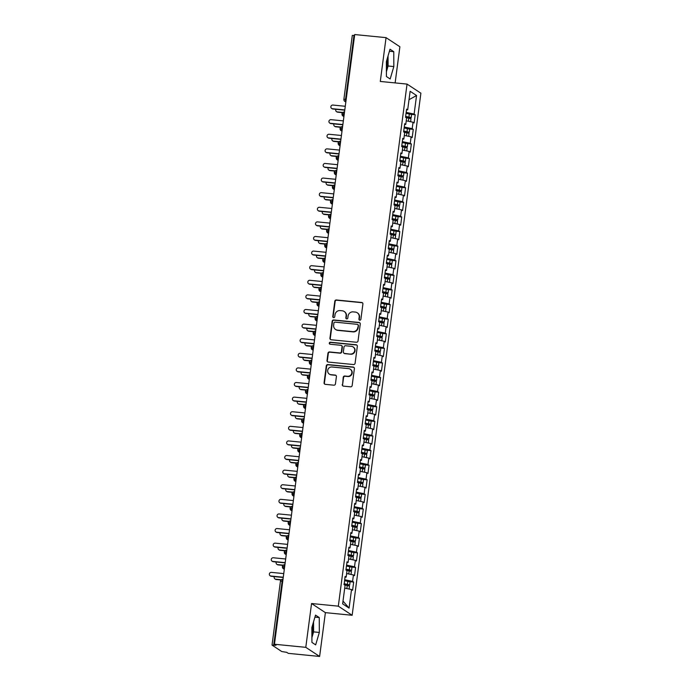 <?xml version="1.0" encoding="UTF-8"?>
<svg xmlns="http://www.w3.org/2000/svg" width="691" height="691" viewBox="0 0 691 691"><rect width="100%" height="100%" fill="white"/><g stroke="black" fill="none" stroke-linecap="round" stroke-linejoin="round"><path stroke-width="1.04" d="M359.769 320.183A1.019 0.976 -56.6 0 0 360.883 319.277L362.896 304.049A1.46 1.399 -56.6 0 0 361.678 302.477L336.396 299.98A1.46 1.399 -56.6 0 0 334.798 301.276L332.794 316.513A1.019 0.976 -56.6 0 0 333.649 317.61A1.019 0.976 -56.6 0 0 334.764 316.703L335.023 314.733A4.664 4.474 -56.6 0 1 340.119 310.587L342.226 310.795A4.664 4.474 -56.6 0 1 346.113 315.822L345.854 317.8A1.019 0.976 -56.6 0 0 346.709 318.897A1.019 0.976 -56.6 0 0 347.823 317.99L348.083 316.02A4.664 4.474 -56.6 0 1 353.179 311.874L355.286 312.082A4.664 4.474 -56.6 0 1 359.182 317.117L358.923 319.087A1.019 0.976 -56.6 0 0 359.769 320.183M311.891 634.977A11.583 2.885 95.6 0 0 312.565 631.203A11.583 2.885 95.6 0 0 312.919 623.921M387.418 58.035A11.583 2.885 -84.4 0 1 387.064 65.317A11.583 2.885 -84.4 0 1 386.39 69.1M342.261 384.559A1.46 1.399 -56.6 0 0 343.479 386.131L350.57 386.83A1.46 1.399 -56.6 0 0 352.168 385.535L354.388 368.623A1.46 1.399 -56.6 0 0 353.179 367.051L327.888 364.563A1.46 1.399 -56.6 0 0 326.299 365.85L324.07 382.771A1.46 1.399 -56.6 0 0 325.288 384.343L333.857 385.189A1.46 1.399 -56.6 0 0 335.446 383.894L336.405 376.655A1.46 1.399 -56.6 0 0 335.187 375.083L330.937 374.66A3.896 3.74 -56.6 0 1 327.905 369.581A3.896 3.74 -56.6 0 1 331.948 366.99L348.592 368.631A3.896 3.74 -56.6 0 1 351.624 373.719A3.896 3.74 -56.6 0 1 347.582 376.301L344.809 376.025A1.46 1.399 -56.6 0 0 343.211 377.321L342.606 384.792A1.46 1.399 -56.6 0 0 343.047 386.019M395.131 82.911L399.89 46.755L386.053 37.642L354.716 34.55L274.448 644.245L276.003 645.273L272.029 645.092L281.773 651.553L286.73 652.33L288.285 653.358L319.622 656.45L325.392 612.641L352.151 615.275L338.314 606.162L311.555 603.528L305.785 647.337L274.448 644.245M386.053 37.642L380.292 81.452L407.051 84.086L338.314 606.162M356.444 342.252A1.46 1.399 -56.6 0 0 358.033 340.957L360.261 324.044A1.46 1.399 -56.6 0 0 359.044 322.472L333.762 319.976A1.46 1.399 -56.6 0 0 332.164 321.272L329.944 338.193A1.46 1.399 -56.6 0 0 331.153 339.765L356.444 342.252M357.325 346.338L355.096 363.25A1.46 1.399 -56.6 0 1 353.507 364.546L328.225 362.049A1.46 1.399 -56.6 0 1 327.007 360.477L327.957 353.239A1.46 1.399 -56.6 0 1 329.555 351.944L339.808 352.954A1.46 1.399 -56.6 0 0 341.397 351.659L342.028 346.856A1.46 1.399 -56.6 0 0 340.818 345.284L330.143 344.23A1.019 0.976 -56.6 0 1 329.348 342.9A1.019 0.976 -56.6 0 1 330.402 342.226L356.107 344.766A1.46 1.399 -56.6 0 1 357.325 346.338M352.151 615.275L420.888 93.207L407.051 84.086M409.02 99.694L416.561 95.513L410.126 91.272L407.681 109.817L406.61 109.118L405.531 117.289L406.61 117.997L405.764 124.423L404.693 123.715L403.613 131.895L404.684 132.603L403.838 139.029L402.767 138.321L401.687 146.501L402.758 147.209L401.912 153.627L400.84 152.927L399.769 161.098L400.84 161.806L399.994 168.233L398.923 167.524L397.843 175.704L398.914 176.412L398.068 182.839L396.997 182.13L395.926 190.31L396.997 191.018L396.15 197.445L395.079 196.736L394 204.916L395.071 205.616L394.224 212.042L393.153 211.342L392.073 219.513L393.144 220.222L392.307 226.648L391.227 225.94L390.156 234.119L391.227 234.828L390.38 241.254L389.309 240.546L388.23 248.725L389.301 249.434L388.454 255.851L387.383 255.152L386.312 263.323L387.383 264.031L386.537 270.457L385.466 269.749L384.386 277.929L385.457 278.637L384.611 285.063L383.54 284.355L382.46 292.535L383.54 293.243L382.693 299.669L381.613 298.961L380.542 307.141L381.613 307.84L380.767 314.267L379.696 313.559L378.616 321.738L379.687 322.447L378.841 328.873L377.77 328.165L376.699 336.344L377.77 337.053L376.923 343.479L375.852 342.771L374.772 350.95L375.844 351.65L374.997 358.076L373.926 357.377L372.846 365.548L373.926 366.256L373.08 372.682L372.008 371.974L370.929 380.154L372 380.862L371.153 387.288L370.082 386.58L369.003 394.76L370.074 395.468L369.236 401.886L368.156 401.186L367.085 409.357L368.156 410.065L367.31 416.492L366.239 415.783L365.159 423.963L366.23 424.671L365.384 431.098L364.312 430.389L363.241 438.569L364.312 439.277L363.466 445.704L362.395 444.995L361.315 453.175L362.386 453.875L361.54 460.301L360.469 459.593L359.389 467.772L360.469 468.481L359.622 474.907L358.543 474.199L357.472 482.378L358.543 483.087L357.696 489.513L356.625 488.805L355.545 496.984L356.616 497.684L355.77 504.11L354.699 503.411L353.628 511.582L354.699 512.29L353.852 518.716L352.781 518.008L351.702 526.188L352.773 526.896L351.926 533.322L350.855 532.614L349.776 540.794L350.855 541.502L350.009 547.92L348.938 547.22L347.858 555.391L348.929 556.1L348.083 562.526L347.012 561.818L345.932 569.997L347.003 570.706L346.165 577.132L345.085 576.424L344.144 584.664A0.596 0.57 122.8 0 0 344.092 584.655M416.561 95.513L414.116 114.058L406.178 112.408M411.473 114.395L415.187 114.766L414.116 114.058M415.187 114.766L414.116 122.946L413.037 122.238L412.199 128.664L404.252 127.014M409.547 129.001L413.27 129.372L412.199 128.664M413.27 129.372L412.19 137.544L411.119 136.844L410.273 143.27L402.335 141.62M407.63 143.607L411.344 143.97L410.273 143.27M411.344 143.97L410.264 152.15L409.193 151.441L408.346 157.868L400.409 156.218M405.703 158.213L409.426 158.576L408.346 157.868M409.426 158.576L408.346 166.756L407.275 166.047L406.429 172.474L398.491 170.824M403.777 172.81L407.5 173.182L406.429 172.474M407.5 173.182L406.42 181.362L405.349 180.653L404.503 187.08L396.565 185.43M401.86 187.416L405.574 187.779L404.503 187.08M405.574 187.779L404.503 195.959L403.432 195.251L402.585 201.677L394.639 200.027M399.934 202.022L403.656 202.385L402.585 201.677M403.656 202.385L402.577 210.565L401.506 209.857L400.659 216.283L392.721 214.633M398.016 216.62L401.73 216.991L400.659 216.283M401.73 216.991L400.659 225.171L399.579 224.463L398.733 230.889L390.795 229.239M396.09 231.226L399.813 231.597L398.733 230.889M399.813 231.597L398.733 239.768L397.662 239.069L396.815 245.486L388.878 243.845M394.164 245.832L397.886 246.195L396.815 245.486M397.886 246.195L396.807 254.374L395.736 253.666L394.889 260.092L386.951 258.443M392.246 260.429L395.96 260.801L394.889 260.092M395.96 260.801L394.889 268.98L393.818 268.272L392.972 274.698L385.025 273.049M390.32 275.035L394.043 275.407L392.972 274.698M394.043 275.407L392.963 283.578L391.892 282.878L391.046 289.304L383.108 287.655M388.402 289.641L392.117 290.004L391.046 289.304M392.117 290.004L391.046 298.184L389.966 297.476L389.128 303.902L381.182 302.252M386.476 304.247L390.199 304.61L389.128 303.902M390.199 304.61L389.119 312.79L388.048 312.082L387.202 318.508L379.264 316.858M384.559 318.845L388.273 319.216L387.202 318.508M388.273 319.216L387.193 327.396L386.122 326.688L385.276 333.114L377.338 331.464M382.633 333.451L386.347 333.813L385.276 333.114M386.347 333.813L385.276 341.993L384.205 341.285L383.358 347.711L375.412 346.061M380.706 348.057L384.429 348.419L383.358 347.711M384.429 348.419L383.35 356.599L382.278 355.891L381.432 362.317L373.494 360.667M378.789 362.654L382.503 363.025L381.432 362.317M382.503 363.025L381.432 371.205L380.361 370.497L379.514 376.923L371.568 375.273M376.863 377.26L380.586 377.632L379.514 376.923M380.586 377.632L379.506 385.803L378.435 385.103L377.588 391.521L369.65 389.879M374.945 391.866L378.659 392.229L377.588 391.521M378.659 392.229L377.58 400.409L376.509 399.7L375.662 406.127L367.724 404.477M373.019 406.472L376.742 406.835L375.662 406.127M376.742 406.835L375.662 415.015L374.591 414.306L373.745 420.733L365.807 419.083M371.093 421.069L374.816 421.441L373.745 420.733M374.816 421.441L373.736 429.612L372.665 428.912L371.818 435.339L363.881 433.689M369.175 435.675L372.89 436.038L371.818 435.339M372.89 436.038L371.818 444.218L370.747 443.51L369.901 449.936L361.954 448.286M367.249 450.282L370.972 450.644L369.901 449.936M370.972 450.644L369.892 458.824L368.821 458.116L367.975 464.542L360.037 462.892M365.332 464.879L369.046 465.25L367.975 464.542M369.046 465.25L367.975 473.43L366.895 472.722L366.049 479.148L358.111 477.498M363.406 479.485L367.128 479.848L366.049 479.148M367.128 479.848L366.049 488.027L364.978 487.319L364.131 493.745L356.193 492.104M361.488 494.091L365.202 494.454L364.131 493.745M365.202 494.454L364.122 502.633L363.051 501.925L362.205 508.351L354.267 506.702M359.562 508.688L363.276 509.06L362.205 508.351M363.276 509.06L362.205 517.239L361.134 516.531L360.287 522.957L352.341 521.308M357.636 523.294L361.358 523.666L360.287 522.957M361.358 523.666L360.279 531.837L359.208 531.137L358.361 537.563L350.423 535.914M355.718 537.9L359.432 538.263L358.361 537.563M359.432 538.263L358.361 546.443L357.282 545.735L356.444 552.161L348.497 550.511M353.792 552.506L357.515 552.869L356.444 552.161M357.515 552.869L356.435 561.049L355.364 560.341L354.518 566.767L346.58 565.117M351.874 567.104L355.589 567.475L354.518 566.767M355.589 567.475L354.509 575.655L353.438 574.947L352.591 581.373L344.654 579.723M349.948 581.71L353.671 582.072L352.591 581.373M353.671 582.072L352.591 590.252L351.52 589.544L349.076 608.097L342.641 603.856L345.085 585.312L344.014 584.603M346.165 577.132L344.982 577.227M351.52 589.544L344.714 588.136M343.004 601.084L349.076 608.097M348.083 562.526L346.908 562.621M353.438 574.947L346.632 573.53M350.009 547.92L348.825 548.015M355.364 560.341L348.558 558.924M351.926 533.322L350.752 533.417M357.282 545.735L350.484 544.327M353.852 518.716L352.669 518.811M359.208 531.137L352.401 529.721M355.77 504.11L354.595 504.205M361.134 516.531L354.328 515.115M357.696 489.513L356.521 489.608M363.051 501.925L356.245 500.517M359.622 474.907L358.439 475.002M364.978 487.319L358.171 485.911M361.54 460.301L360.365 460.396M366.895 472.722L360.089 471.305M363.466 445.704L362.283 445.79M368.821 458.116L362.015 456.699M365.384 431.098L364.209 431.193M370.747 443.51L363.941 442.102M367.31 416.492L366.135 416.587M372.665 428.912L365.859 427.496M369.236 401.886L368.053 401.981M374.591 414.306L367.785 412.89M371.153 387.288L369.979 387.383M376.509 399.7L369.702 398.292M373.08 372.682L371.896 372.777M378.435 385.103L371.628 383.686M374.997 358.076L373.822 358.171M380.361 370.497L373.555 369.08M376.923 343.479L375.749 343.574M382.278 355.891L375.472 354.483M378.841 328.873L377.666 328.968M384.205 341.285L377.398 339.877M380.767 314.267L379.592 314.362M386.122 326.688L379.316 325.271M382.693 299.669L381.51 299.756M388.048 312.082L381.242 310.665M384.611 285.063L383.436 285.158M389.966 297.476L383.168 296.068M386.537 270.457L385.353 270.552M391.892 282.878L385.086 281.462M388.454 255.851L387.28 255.946M393.818 268.272L387.012 266.856M390.38 241.254L389.206 241.349M395.736 253.666L388.929 252.258M392.307 226.648L391.123 226.743M397.662 239.069L390.856 237.652M394.224 212.042L393.049 212.137M399.579 224.463L392.773 223.046M396.15 197.445L394.967 197.531M401.506 209.857L394.699 208.44M398.068 182.839L396.893 182.934M403.432 195.251L396.625 193.843M399.994 168.233L398.819 168.328M405.349 180.653L398.543 179.237M401.912 153.627L400.737 153.722M407.275 166.047L400.469 164.631M403.838 139.029L402.663 139.124M409.193 151.441L402.387 150.033M405.764 124.423L404.58 124.518M411.119 136.844L404.313 135.427M354.604 35.414L353.982 35.353L345.578 99.202L346.2 99.262M352.358 35.483L353.982 35.353M407.681 109.817L406.507 109.912M413.037 122.238L406.239 120.821M305.785 647.337L319.622 656.45M390.165 78.99L393.827 66.561L393.758 51.678L390.018 49.216L386.355 61.646L386.424 76.528L390.165 78.99M325.392 612.641L311.555 603.528M319.259 617.564L315.519 615.102L311.857 627.523L311.926 642.414L315.657 644.876L319.328 632.446L319.259 617.564L314.923 617.132M344.265 113.937L341.959 113.929A2.228 2.228 0 0 1 344.386 112.002A2.228 0.553 95.6 0 0 343.643 113.877A2.228 0.553 95.6 0 0 343.885 116.338L343.945 116.382M342.339 128.543L340.032 128.535A2.228 2.228 0 0 1 342.46 126.608A2.228 0.553 95.6 0 0 341.725 128.483A2.228 0.553 95.6 0 0 341.959 130.945L342.019 130.979M340.421 143.149L338.106 143.141A2.228 2.228 0 0 1 340.533 141.214A2.228 0.553 95.6 0 0 339.799 143.089A2.228 0.553 95.6 0 0 340.041 145.542L340.102 145.585M338.495 157.755L336.189 157.738L337.182 159.82A2.228 2.142 -56.6 0 0 338.115 160.148L338.175 160.191M336.577 172.353L334.263 172.344A2.228 2.228 0 0 1 336.69 170.418A2.228 0.553 95.6 0 0 335.956 172.292A2.228 0.553 95.6 0 0 336.197 174.754L336.197 174.754A2.228 2.142 -56.6 0 1 335.256 174.426L336.215 175.056M334.651 186.959L332.345 186.95A2.228 2.228 0 0 1 334.772 185.024A2.228 0.553 95.6 0 0 334.029 186.898A2.228 0.553 95.6 0 0 334.271 189.36L334.271 189.36A2.228 2.142 -56.6 0 1 333.338 189.023L334.297 189.662M332.725 201.565L330.419 201.556A2.228 2.228 0 0 1 332.846 199.63A2.228 0.553 95.6 0 0 332.112 201.504A2.228 0.553 95.6 0 0 332.345 203.957L332.406 204M330.808 216.162L328.501 216.153A2.228 2.228 0 0 1 330.929 214.227A2.228 0.553 95.6 0 0 330.186 216.102A2.228 0.553 95.6 0 0 330.428 218.563L330.488 218.606M328.881 230.768L326.575 230.759A2.228 2.228 0 0 1 329.002 228.833A2.228 0.553 95.6 0 0 328.268 230.708A2.228 0.553 95.6 0 0 328.501 233.169L328.562 233.204M326.964 245.374L324.649 245.365A2.228 2.228 0 0 1 327.076 243.439A2.228 0.553 95.6 0 0 326.342 245.314A2.228 0.553 95.6 0 0 326.584 247.767L326.644 247.81M325.038 259.971L322.732 259.963A2.228 2.228 0 0 1 325.159 258.037A2.228 0.553 95.6 0 0 324.416 259.911A2.228 0.553 95.6 0 0 324.658 262.373L324.718 262.416M323.12 274.577L320.805 274.569A2.228 2.228 0 0 1 323.233 272.643A2.228 0.553 95.6 0 0 322.498 274.517A2.228 0.553 95.6 0 0 322.74 276.979L322.74 276.979A2.228 2.142 -56.6 0 1 321.799 276.65L322.757 277.281M321.194 289.184L318.888 289.175A2.228 2.228 0 0 1 321.315 287.249A2.228 0.553 95.6 0 0 320.572 289.123A2.228 0.553 95.6 0 0 320.814 291.576L320.814 291.576M319.268 303.79L316.962 303.781A2.228 2.228 0 0 1 319.389 301.846A2.228 0.553 95.6 0 0 318.655 303.72A2.228 0.553 95.6 0 0 318.888 306.182L318.948 306.225M317.35 318.387L315.036 318.378A2.228 2.228 0 0 1 317.463 316.452A2.228 0.553 95.6 0 0 316.728 318.326A2.228 0.553 95.6 0 0 316.97 320.788L317.031 320.823M315.424 332.993L313.118 332.984A2.228 2.228 0 0 1 315.545 331.058A2.228 0.553 95.6 0 0 314.802 332.932A2.228 0.553 95.6 0 0 315.044 335.394L315.105 335.429M313.507 347.599L311.192 347.59A2.228 2.228 0 0 1 313.619 345.664A2.228 0.553 95.6 0 0 312.885 347.538A2.228 0.553 95.6 0 0 313.127 349.991L313.178 350.035M311.581 362.196L309.274 362.188A2.228 2.228 0 0 1 311.701 360.261A2.228 0.553 95.6 0 0 310.959 362.136A2.228 0.553 95.6 0 0 311.2 364.598L311.261 364.641M309.654 376.802L307.348 376.794A2.228 2.228 0 0 1 309.775 374.868A2.228 0.553 95.6 0 0 309.041 376.742A2.228 0.553 95.6 0 0 309.274 379.204L309.335 379.238M307.737 391.408L305.431 391.4A2.228 2.228 0 0 1 307.849 389.474A2.228 0.553 95.6 0 0 307.115 391.348A2.228 0.553 95.6 0 0 307.357 393.801L307.357 393.801A2.228 2.142 -56.6 0 1 306.415 393.473L307.383 394.112M305.811 406.006L303.504 405.997A2.228 2.228 0 0 1 305.932 404.071A2.228 0.553 95.6 0 0 305.197 405.945A2.228 0.553 95.6 0 0 305.431 408.407L305.491 408.45M303.893 420.612L301.578 420.603A2.228 2.228 0 0 1 304.005 418.677A2.228 0.553 95.6 0 0 303.271 420.551A2.228 0.553 95.6 0 0 303.513 423.013L303.574 423.047M301.967 435.218L299.661 435.209A2.228 2.228 0 0 1 302.088 433.283A2.228 0.553 95.6 0 0 301.345 435.157A2.228 0.553 95.6 0 0 301.587 437.619L301.647 437.653M300.049 449.824L297.735 449.815A2.228 2.228 0 0 1 300.162 447.889A2.228 0.553 95.6 0 0 299.428 449.763A2.228 0.553 95.6 0 0 299.669 452.216L299.721 452.26M298.123 464.421L295.817 464.412A2.228 2.228 0 0 1 298.244 462.486A2.228 0.553 95.6 0 0 297.501 464.361A2.228 0.553 95.6 0 0 297.743 466.822L297.804 466.866M296.197 479.027L293.891 479.018A2.228 2.228 0 0 1 296.318 477.092A2.228 0.553 95.6 0 0 295.584 478.967A2.228 0.553 95.6 0 0 295.817 481.428L295.878 481.463M294.28 493.633L291.965 493.624A2.228 2.228 0 0 1 294.392 491.698A2.228 0.553 95.6 0 0 293.658 493.573A2.228 0.553 95.6 0 0 293.9 496.026L293.9 496.026A2.228 2.142 -56.6 0 1 292.958 495.697L293.925 496.328M292.353 508.231L290.047 508.222A2.228 2.228 0 0 1 292.474 506.296A2.228 0.553 95.6 0 0 291.732 508.17A2.228 0.553 95.6 0 0 291.973 510.632L292.034 510.675M290.436 522.837L288.121 522.828A2.228 2.228 0 0 1 290.548 520.902A2.228 0.553 95.6 0 0 289.814 522.776A2.228 0.553 95.6 0 0 290.056 525.238L290.108 525.272M288.51 537.443L286.204 537.434A2.228 2.228 0 0 1 288.631 535.508A2.228 0.553 95.6 0 0 287.888 537.382A2.228 0.553 95.6 0 0 288.13 539.835L288.19 539.878M286.584 552.049L284.277 552.04A2.228 2.228 0 0 1 286.705 550.105A2.228 0.553 95.6 0 0 285.97 551.979A2.228 0.553 95.6 0 0 286.204 554.441L286.264 554.484M284.666 566.646L282.36 566.637A2.228 2.228 0 0 1 284.778 564.711A2.228 0.553 95.6 0 0 284.044 566.585A2.228 0.553 95.6 0 0 284.286 569.047L284.346 569.082M386.407 71.752L388.1 65.999L388.057 55.885M388.1 65.999L393.827 66.561M389.422 51.255L393.758 51.678M311.9 637.638L313.602 631.885L313.55 621.77M313.602 631.885L319.328 632.446M359.527 320.132A1.019 0.976 -56.6 0 1 359.268 319.311L359.527 317.342A4.664 4.474 -56.6 0 0 357.601 313.006L357.247 312.773M344.187 311.486L344.533 311.719A4.664 4.474 -56.6 0 1 346.459 316.055L346.2 318.024A1.019 0.976 -56.6 0 0 346.467 318.836M362.455 302.822A1.46 1.399 -56.6 0 0 362.024 302.701L336.742 300.214A1.46 1.399 -56.6 0 0 335.144 301.509L333.14 316.737A1.019 0.976 -56.6 0 0 333.399 317.549M359.821 322.818A1.46 1.399 -56.6 0 0 359.389 322.697L334.107 320.209A1.46 1.399 -56.6 0 0 332.509 321.505L330.289 338.417A1.46 1.399 -56.6 0 0 330.721 339.644M358.085 325.426A1.019 0.976 -56.6 0 0 357.238 324.329L335.04 322.136A1.019 0.976 -56.6 0 0 333.926 323.043L333.649 325.124A4.664 4.474 -56.6 0 0 337.545 330.151L352.712 331.645A4.664 4.474 -56.6 0 0 357.808 327.508L358.43 325.66A1.019 0.976 -56.6 0 0 358.007 324.71L357.662 324.476M335.584 329.46L335.93 329.693A4.664 4.474 -56.6 0 0 337.89 330.384L337.545 330.151M358.43 325.66L358.154 327.733A4.664 4.474 -56.6 0 1 353.058 331.879L337.89 330.384M341.432 345.5L341.777 345.733A1.46 1.399 -56.6 0 1 342.373 347.089L341.743 351.892A1.46 1.399 -56.6 0 1 340.153 353.187L329.901 352.177A1.46 1.399 -56.6 0 0 328.303 353.464L327.353 360.711A1.46 1.399 -56.6 0 0 327.793 361.937M356.884 345.103A1.46 1.399 -56.6 0 0 356.452 344.99L330.747 342.46A1.019 0.976 -56.6 0 0 329.901 344.178M350.449 354.008A3.896 3.74 -56.6 0 0 353.092 346.917A3.896 3.74 -56.6 0 0 351.46 346.338L345.595 345.759A1.46 1.399 -56.6 0 0 343.997 347.055L343.367 351.857A1.46 1.399 -56.6 0 0 344.584 353.429L350.795 354.233A3.896 3.74 -56.6 0 0 353.438 347.141L353.092 346.917M343.971 353.213L344.317 353.438A1.46 1.399 -56.6 0 0 344.93 353.654L344.584 353.429M350.795 354.233L344.93 353.654M350.233 369.21L350.579 369.443A3.896 3.74 -56.6 0 1 347.927 376.526L345.155 376.258A1.46 1.399 -56.6 0 0 343.557 377.554L342.606 384.792M329.296 374.081L329.642 374.306A3.896 3.74 -56.6 0 0 331.283 374.885L330.937 374.66M335.964 375.42A1.46 1.399 -56.6 0 0 335.532 375.308L331.283 374.885M353.956 367.396A1.46 1.399 -56.6 0 0 353.524 367.284L328.234 364.788A1.46 1.399 -56.6 0 0 326.644 366.083L324.416 382.995A1.46 1.399 -56.6 0 0 324.856 384.222M405.617 116.658L409.288 117.349L405.565 117.09M405.652 116.408L411.205 117.6L411.525 114.43L406.058 113.341M411.205 117.6L405.669 117.349A0.596 0.57 122.8 0 0 405.617 117.349M406.118 117.677L410.972 118.662L410.661 121.746M337.26 111.899L337.709 112.192A1.857 1.779 123.4 0 1 336.932 111.925L336.482 111.622A1.857 1.779 -56.6 0 0 337.26 111.899L342.814 112.452M335.895 109.308A1.857 1.779 -56.6 0 0 336.482 111.622M410.54 121.72L406.334 120.847M337.709 112.192L342.563 112.676M345.275 106.276L332.898 105.058A1.857 1.779 -56.6 0 0 331.637 108.435A1.857 1.779 -56.6 0 0 332.414 108.712L332.872 109.005A1.857 1.779 123.4 0 1 332.086 108.729L331.637 108.435M344.757 110.18L332.872 109.005M344.792 109.929L332.414 108.712M403.699 131.264L407.37 131.955L403.639 131.687M403.725 131.014L409.279 132.206L409.685 129.139L404.131 127.947M409.279 132.206L403.743 131.955A0.596 0.57 122.8 0 0 403.699 131.946M404.2 132.283L409.046 133.268L408.735 136.343M335.342 126.505L335.791 126.799A1.857 1.779 123.4 0 1 335.005 126.522L334.556 126.228A1.857 1.779 -56.6 0 0 335.342 126.505L340.896 127.049M333.969 123.905A1.857 1.779 -56.6 0 0 334.556 126.228M408.614 136.317L404.408 135.445M335.791 126.799L340.637 127.282M401.773 145.861L405.444 146.561L401.713 146.293M401.808 145.62L407.362 146.812L407.681 143.642L402.205 142.553M407.362 146.812L401.817 146.561A0.596 0.57 122.8 0 0 401.773 146.552M402.274 146.889L407.12 147.874L406.818 150.949M333.416 141.111L333.865 141.405A1.857 1.779 123.4 0 1 333.088 141.128L332.639 140.834A1.857 1.779 -56.6 0 0 333.416 141.111L338.97 141.655M332.051 138.511A1.857 1.779 -56.6 0 0 332.639 140.834M406.697 150.923L402.49 150.051M333.865 141.405L338.72 141.88M399.847 160.467L403.518 161.158L399.795 160.899M399.882 160.217L405.436 161.418L405.755 158.239L400.288 157.151M405.436 161.418L399.899 161.158A0.596 0.57 122.8 0 0 399.847 161.158M400.357 161.487L405.202 162.48L404.891 165.555M331.49 155.708L331.939 156.011A1.857 1.779 123.4 0 1 331.162 155.734L330.713 155.432A1.857 1.779 -56.6 0 0 331.49 155.708L337.053 156.261M330.125 153.117A1.857 1.779 -56.6 0 0 330.713 155.432M404.771 165.529L400.564 164.657M331.939 156.011L336.793 156.486M397.93 175.073L401.601 175.764L397.869 175.505M397.964 174.823L403.509 176.015L403.915 172.949L398.361 171.757M403.509 176.015L397.973 175.764A0.596 0.57 122.8 0 0 397.93 175.764M398.431 176.093L403.276 177.077L402.965 180.152M329.572 170.314L330.022 170.608A1.857 1.779 123.4 0 1 329.236 170.332L328.786 170.038A1.857 1.779 -56.6 0 0 329.572 170.314L335.126 170.858M328.199 167.714A1.857 1.779 -56.6 0 0 328.786 170.038M402.853 180.135L398.647 179.254M330.022 170.608L334.867 171.092M343.349 120.882L330.98 119.664A1.857 1.779 -56.6 0 0 329.711 123.041A1.857 1.779 -56.6 0 0 330.497 123.309L330.946 123.611A1.857 1.779 123.4 0 1 330.168 123.335L329.711 123.041M342.84 124.786L330.946 123.611M342.874 124.535L330.497 123.309M341.432 135.488L329.054 134.261A1.857 1.779 -56.6 0 0 327.793 137.639A1.857 1.779 -56.6 0 0 328.57 137.915L329.02 138.209A1.857 1.779 123.4 0 1 328.242 137.941L327.793 137.639M340.913 139.383L329.02 138.209M340.948 139.133L328.57 137.915M339.506 150.085L327.128 148.867A1.857 1.779 -56.6 0 0 325.867 152.245A1.857 1.779 -56.6 0 0 326.653 152.521L327.102 152.815A1.857 1.779 123.4 0 1 326.316 152.538L325.867 152.245M338.996 153.989L327.102 152.815M339.022 153.739L326.653 152.521M337.579 164.691L325.211 163.473A1.857 1.779 -56.6 0 0 323.949 166.851A1.857 1.779 -56.6 0 0 324.727 167.127L325.176 167.421A1.857 1.779 123.4 0 1 324.399 167.144L323.949 166.851M337.07 168.595L325.176 167.421M337.104 168.345L324.727 167.127M396.003 189.671L399.674 190.371L395.952 190.103M396.038 189.429L401.592 190.621L401.912 187.451L396.444 186.363M401.592 190.621L396.055 190.371A0.596 0.57 122.8 0 0 396.003 190.362M396.513 190.699L401.359 191.683L401.048 194.758M327.646 184.92L328.095 185.214A1.857 1.779 123.4 0 1 327.318 184.938L326.869 184.644A1.857 1.779 -56.6 0 0 327.646 184.92L333.2 185.464M326.282 182.32A1.857 1.779 -56.6 0 0 326.869 184.644M400.927 194.732L396.72 193.86M328.095 185.214L332.95 185.689M335.662 179.297L323.284 178.079A1.857 1.779 -56.6 0 0 322.023 181.448A1.857 1.779 -56.6 0 0 322.809 181.724L323.258 182.027A1.857 1.779 123.4 0 1 322.472 181.75L322.023 181.448M335.144 183.193L323.258 182.027M335.178 182.951L322.809 181.724M394.086 204.277L397.757 204.968L394.025 204.709M394.112 204.035L399.666 205.227L400.072 202.161L394.518 200.969M399.666 205.227L394.129 204.968A0.596 0.57 122.8 0 0 394.086 204.968M394.587 205.296L399.433 206.289L399.122 209.364M325.729 199.518L326.178 199.82A1.857 1.779 123.4 0 1 325.392 199.544L324.943 199.241A1.857 1.779 -56.6 0 0 325.729 199.518L331.283 200.07M324.355 196.926A1.857 1.779 -56.6 0 0 324.943 199.241M399.001 209.338L394.794 208.466M326.178 199.82L331.024 200.295M392.16 218.883L395.831 219.574L392.099 219.315M392.194 218.632L397.748 219.824L398.068 216.654L392.6 215.566M397.748 219.824L392.203 219.574A0.596 0.57 122.8 0 0 392.16 219.574M392.661 219.902L397.506 220.887L397.204 223.97M323.803 214.124L324.252 214.417A1.857 1.779 123.4 0 1 323.474 214.141L323.025 213.847A1.857 1.779 -56.6 0 0 323.803 214.124L329.357 214.668M322.438 211.532A1.857 1.779 -56.6 0 0 323.025 213.847M397.083 223.944L392.877 223.072M324.252 214.417L329.106 214.901M390.234 233.489L393.913 234.18L390.182 233.912M390.268 233.238L395.822 234.43L396.142 231.26L390.674 230.172M395.822 234.43L390.285 234.18A0.596 0.57 122.8 0 0 390.234 234.171M390.743 234.508L395.589 235.493L395.278 238.568M321.876 228.73L322.334 229.023A1.857 1.779 123.4 0 1 321.548 228.747L321.099 228.453A1.857 1.779 -56.6 0 0 321.876 228.73L327.439 229.274M320.512 226.13A1.857 1.779 -56.6 0 0 321.099 228.453M395.157 238.542L390.951 237.669M322.334 229.023L327.18 229.498M388.316 248.086L391.987 248.786L388.256 248.518M388.351 247.844L393.905 249.036L394.224 245.858L388.748 244.778M393.905 249.036L388.359 248.777A0.596 0.57 122.8 0 0 388.316 248.777M388.817 249.114L393.663 250.099L393.352 253.174M319.959 243.327L320.408 243.629A1.857 1.779 123.4 0 1 319.631 243.353L319.173 243.059A1.857 1.779 -56.6 0 0 319.959 243.327L325.513 243.88M318.586 240.736A1.857 1.779 -56.6 0 0 319.173 243.059M393.239 253.148L389.033 252.275M320.408 243.629L325.262 244.104M333.736 193.903L321.367 192.677A1.857 1.779 -56.6 0 0 320.106 196.054A1.857 1.779 -56.6 0 0 320.883 196.33L321.332 196.624A1.857 1.779 123.4 0 1 320.555 196.348L320.106 196.054M333.226 197.799L321.332 196.624M333.261 197.548L320.883 196.33M331.818 208.501L319.441 207.283A1.857 1.779 -56.6 0 0 318.18 210.66A1.857 1.779 -56.6 0 0 318.957 210.936L319.406 211.23A1.857 1.779 123.4 0 1 318.629 210.954L318.18 210.66M331.3 212.405L319.406 211.23M331.335 212.154L318.957 210.936M329.892 223.107L317.514 221.889A1.857 1.779 -56.6 0 0 316.253 225.257A1.857 1.779 -56.6 0 0 317.039 225.534L317.489 225.836A1.857 1.779 123.4 0 1 316.703 225.56L316.253 225.257M329.382 227.002L317.489 225.836M329.408 226.76L317.039 225.534M327.975 237.713L315.597 236.486A1.857 1.779 -56.6 0 0 314.336 239.863A1.857 1.779 -56.6 0 0 315.113 240.14L315.562 240.433A1.857 1.779 123.4 0 1 314.785 240.157L314.336 239.863M327.456 241.608L315.562 240.433M327.491 241.358L315.113 240.14M386.39 262.692L390.061 263.383L386.338 263.124M386.424 262.442L391.978 263.634L392.298 260.464L386.83 259.375M391.978 263.634L386.442 263.383A0.596 0.57 122.8 0 0 386.39 263.383M386.9 263.712L391.745 264.705L391.434 267.78M318.033 257.933L318.482 258.227A1.857 1.779 123.4 0 1 317.705 257.959L317.255 257.657A1.857 1.779 -56.6 0 0 318.033 257.933L323.595 258.486M316.668 255.342A1.857 1.779 -56.6 0 0 317.255 257.657M391.313 267.754L387.107 266.881M318.482 258.227L323.336 258.71M384.472 277.298L388.143 277.989L384.412 277.722M384.498 277.048L390.052 278.24L390.38 275.07L384.904 273.981M390.052 278.24L384.516 277.989A0.596 0.57 122.8 0 0 384.472 277.989M384.973 278.318L389.819 279.302L389.508 282.377M316.115 272.539L316.564 272.833A1.857 1.779 123.4 0 1 315.778 272.556L315.329 272.263A1.857 1.779 -56.6 0 0 316.115 272.539L321.669 273.083M314.742 269.939A1.857 1.779 -56.6 0 0 315.329 272.263M389.396 282.36L385.181 281.479M316.564 272.833L321.41 273.316M382.546 291.896L386.217 292.595L382.494 292.328M382.581 291.654L388.135 292.846L388.454 289.676L382.987 288.588M388.135 292.846L382.598 292.595A0.596 0.57 122.8 0 0 382.546 292.587M383.047 292.924L387.893 293.908L387.591 296.983M314.189 287.145L314.638 287.439A1.857 1.779 123.4 0 1 313.861 287.162L313.412 286.869A1.857 1.779 -56.6 0 0 314.189 287.145L319.743 287.689M312.824 284.545A1.857 1.779 -56.6 0 0 313.412 286.869M387.47 296.957L383.263 296.085M314.638 287.439L319.492 287.914M380.629 306.502L384.3 307.193L380.568 306.934M380.655 306.26L386.209 307.452L386.615 304.385L381.061 303.185M386.209 307.452L380.672 307.193A0.596 0.57 122.8 0 0 380.629 307.193M381.13 307.521L385.975 308.514L385.664 311.589M312.272 301.742L312.721 302.045A1.857 1.779 123.4 0 1 311.935 301.768L311.486 301.466A1.857 1.779 -56.6 0 0 312.272 301.742L317.825 302.295M310.898 299.151A1.857 1.779 -56.6 0 0 311.486 301.466M385.543 311.563L381.337 310.691M312.721 302.045L317.566 302.52M378.703 321.108L382.373 321.799L378.642 321.54M378.737 320.857L384.291 322.049L384.611 318.879L379.134 317.791M384.291 322.049L378.746 321.799A0.596 0.57 122.8 0 0 378.703 321.799M379.204 322.127L384.049 323.112L383.747 326.187M310.345 316.348L310.795 316.642A1.857 1.779 123.4 0 1 310.017 316.366L309.568 316.072A1.857 1.779 -56.6 0 0 310.345 316.348L315.899 316.893M308.981 313.749A1.857 1.779 -56.6 0 0 309.568 316.072M383.626 326.169L379.419 325.288M310.795 316.642L315.649 317.126M326.048 252.31L313.671 251.092A1.857 1.779 -56.6 0 0 312.41 254.469A1.857 1.779 -56.6 0 0 313.196 254.746L313.645 255.039A1.857 1.779 123.4 0 1 312.859 254.763L312.41 254.469M325.53 256.214L313.645 255.039M325.565 255.964L313.196 254.746M324.122 266.916L311.753 265.698A1.857 1.779 -56.6 0 0 310.492 269.075A1.857 1.779 -56.6 0 0 311.27 269.343L311.719 269.645A1.857 1.779 123.4 0 1 310.941 269.369L310.492 269.075M323.613 270.82L311.719 269.645M323.647 270.57L311.27 269.343M322.205 281.522L309.827 280.304A1.857 1.779 -56.6 0 0 308.566 283.673A1.857 1.779 -56.6 0 0 309.343 283.949L309.801 284.251A1.857 1.779 123.4 0 1 309.015 283.975L308.566 283.673M321.686 285.418L309.801 284.251M321.721 285.167L309.343 283.949M320.279 296.128L307.91 294.902A1.857 1.779 -56.6 0 0 306.64 298.279A1.857 1.779 -56.6 0 0 307.426 298.555L307.875 298.849A1.857 1.779 123.4 0 1 307.098 298.572L306.64 298.279M319.769 300.024L307.875 298.849M319.803 299.773L307.426 298.555M318.361 310.725L305.983 309.508A1.857 1.779 -56.6 0 0 304.722 312.885A1.857 1.779 -56.6 0 0 305.5 313.161L305.949 313.455A1.857 1.779 123.4 0 1 305.172 313.178L304.722 312.885M317.843 314.63L305.949 313.455M317.877 314.379L305.5 313.161M376.776 335.705L380.447 336.405L376.725 336.137M376.811 335.463L382.365 336.655L382.684 333.485L377.217 332.397M382.365 336.655L376.828 336.405A0.596 0.57 122.8 0 0 376.776 336.396M377.286 336.733L382.132 337.718L381.821 340.793M308.419 330.954L308.868 331.248A1.857 1.779 123.4 0 1 308.091 330.972L307.642 330.678A1.857 1.779 -56.6 0 0 308.419 330.954L313.982 331.499M307.054 328.355A1.857 1.779 -56.6 0 0 307.642 330.678M381.7 340.767L377.493 339.894M308.868 331.248L313.723 331.723M316.435 325.331L304.057 324.114A1.857 1.779 -56.6 0 0 302.796 327.482A1.857 1.779 -56.6 0 0 303.582 327.759L304.031 328.061A1.857 1.779 123.4 0 1 303.245 327.784L302.796 327.482M315.925 329.227L304.031 328.061M315.951 328.985L303.582 327.759M374.859 350.311L378.53 351.002L374.798 350.743M374.893 350.069L380.439 351.261L380.845 348.195L375.291 347.003M380.439 351.261L374.902 351.002A0.596 0.57 122.8 0 0 374.859 351.002M375.36 351.33L380.205 352.324L379.895 355.399M306.502 345.552L306.951 345.854A1.857 1.779 123.4 0 1 306.165 345.578L305.716 345.275A1.857 1.779 -56.6 0 0 306.502 345.552L312.056 346.105M305.128 342.961A1.857 1.779 -56.6 0 0 305.716 345.275M379.782 355.373L375.576 354.5M306.951 345.854L311.796 346.329M314.509 339.937L302.14 338.711A1.857 1.779 -56.6 0 0 300.879 342.088A1.857 1.779 -56.6 0 0 301.656 342.365L302.105 342.658A1.857 1.779 123.4 0 1 301.328 342.382L300.879 342.088M313.999 343.833L302.105 342.658M314.034 343.582L301.656 342.365M372.933 364.917L376.604 365.608L372.881 365.349M372.967 364.667L378.521 365.859L378.841 362.689L373.373 361.6M378.521 365.859L372.985 365.608A0.596 0.57 122.8 0 0 372.933 365.608M373.442 365.936L378.288 366.921L377.977 370.005M304.576 360.158L305.025 360.452A1.857 1.779 123.4 0 1 304.247 360.175L303.798 359.881A1.857 1.779 -56.6 0 0 304.576 360.158L310.129 360.711M303.211 357.567A1.857 1.779 -56.6 0 0 303.798 359.881M377.856 369.979L373.65 369.106M305.025 360.452L309.879 360.935M312.591 354.535L300.214 353.317A1.857 1.779 -56.6 0 0 298.953 356.694A1.857 1.779 -56.6 0 0 299.739 356.971L300.188 357.264A1.857 1.779 123.4 0 1 299.402 356.988L298.953 356.694M312.073 358.439L300.188 357.264M312.107 358.188L299.739 356.971M371.015 379.523L374.686 380.214L370.955 379.946M371.041 379.273L376.595 380.465L376.923 377.295L371.447 376.206M376.595 380.465L371.058 380.214A0.596 0.57 122.8 0 0 371.015 380.205M371.516 380.542L376.362 381.527L376.051 384.602M302.658 374.764L303.107 375.058A1.857 1.779 123.4 0 1 302.321 374.781L301.872 374.487A1.857 1.779 -56.6 0 0 302.658 374.764L308.212 375.308M301.285 372.164A1.857 1.779 -56.6 0 0 301.872 374.487M375.93 384.576L371.723 383.704M303.107 375.058L307.953 375.533M310.665 369.141L298.296 367.923A1.857 1.779 -56.6 0 0 297.035 371.3A1.857 1.779 -56.6 0 0 297.812 371.568L298.262 371.87A1.857 1.779 123.4 0 1 297.484 371.594L297.035 371.3M310.155 373.036L298.262 371.87M310.19 372.795L297.812 371.568M369.089 394.12L372.76 394.82L369.029 394.552M369.124 393.879L374.677 395.071L375.075 392.004L369.521 390.812M374.677 395.071L369.132 394.811A0.596 0.57 122.8 0 0 369.089 394.811M369.59 395.148L374.436 396.133L374.133 399.208M300.732 389.361L301.181 389.664A1.857 1.779 123.4 0 1 300.404 389.387L299.954 389.093A1.857 1.779 -56.6 0 0 300.732 389.361L306.286 389.914M299.367 386.77A1.857 1.779 -56.6 0 0 299.954 389.093M374.012 399.182L369.806 398.31M301.181 389.664L306.035 390.139M308.747 383.747L296.37 382.52A1.857 1.779 -56.6 0 0 295.109 385.898A1.857 1.779 -56.6 0 0 295.886 386.174L296.335 386.468A1.857 1.779 123.4 0 1 295.558 386.2L295.109 385.898M308.229 387.642L296.335 386.468M308.264 387.392L295.886 386.174M367.163 408.726L370.842 409.418L367.111 409.158M367.197 408.476L372.751 409.668L373.071 406.498L367.603 405.41M372.751 409.668L367.215 409.418A0.596 0.57 122.8 0 0 367.163 409.418M367.672 409.746L372.518 410.739L372.207 413.814M298.806 403.967L299.255 404.261A1.857 1.779 123.4 0 1 298.477 403.993L298.028 403.691A1.857 1.779 -56.6 0 0 298.806 403.967L304.368 404.52M297.441 401.376A1.857 1.779 -56.6 0 0 298.028 403.691M372.086 413.788L367.88 412.916M299.255 404.261L304.109 404.745M306.821 398.344L294.444 397.126A1.857 1.779 -56.6 0 0 293.183 400.504A1.857 1.779 -56.6 0 0 293.969 400.78L294.418 401.074A1.857 1.779 123.4 0 1 293.632 400.797L293.183 400.504M306.312 402.248L294.418 401.074M306.338 401.998L293.969 400.78M365.245 423.333L368.916 424.024L365.185 423.756M365.28 423.082L370.834 424.274L371.153 421.104L365.677 420.016M370.834 424.274L365.289 424.024A0.596 0.57 122.8 0 0 365.245 424.024M365.746 424.352L370.592 425.336L370.281 428.411M296.888 418.573L297.337 418.867A1.857 1.779 123.4 0 1 296.56 418.591L296.102 418.297A1.857 1.779 -56.6 0 0 296.888 418.573L302.442 419.117M295.515 415.973A1.857 1.779 -56.6 0 0 296.102 418.297M370.169 428.394L365.962 427.513M297.337 418.867L302.192 419.351M304.895 412.95L292.526 411.732A1.857 1.779 -56.6 0 0 291.265 415.11A1.857 1.779 -56.6 0 0 292.043 415.386L292.492 415.68A1.857 1.779 123.4 0 1 291.714 415.403L291.265 415.11M304.385 416.854L292.492 415.68M304.42 416.604L292.043 415.386M363.319 437.93L366.99 438.63L363.267 438.362M363.354 437.688L368.908 438.88L369.227 435.71L363.76 434.622M368.908 438.88L363.371 438.63A0.596 0.57 122.8 0 0 363.319 438.621M363.829 438.958L368.674 439.942L368.363 443.017M294.962 433.179L295.411 433.473A1.857 1.779 123.4 0 1 294.634 433.197L294.185 432.903A1.857 1.779 -56.6 0 0 294.962 433.179L300.525 433.723M293.597 430.579A1.857 1.779 -56.6 0 0 294.185 432.903M368.243 442.991L364.036 442.119M295.411 433.473L300.265 433.948M302.978 427.556L290.6 426.338A1.857 1.779 -56.6 0 0 289.339 429.707A1.857 1.779 -56.6 0 0 290.125 429.983L290.574 430.286A1.857 1.779 123.4 0 1 289.788 430.009L289.339 429.707M302.459 431.452L290.574 430.286M302.494 431.21L290.125 429.983M361.402 452.536L365.073 453.227L361.341 452.968M361.428 452.294L366.981 453.486L367.387 450.42L361.834 449.219M366.981 453.486L361.445 453.227A0.596 0.57 122.8 0 0 361.402 453.227M361.903 453.555L366.748 454.548L366.437 457.623M293.044 447.777L293.494 448.079A1.857 1.779 123.4 0 1 292.708 447.803L292.258 447.5A1.857 1.779 -56.6 0 0 293.044 447.777L298.598 448.329M291.671 445.185A1.857 1.779 -56.6 0 0 292.258 447.5M366.325 457.597L362.11 456.725M293.494 448.079L298.339 448.554M301.051 442.162L288.683 440.936A1.857 1.779 -56.6 0 0 287.421 444.313A1.857 1.779 -56.6 0 0 288.199 444.589L288.648 444.883A1.857 1.779 123.4 0 1 287.871 444.607L287.421 444.313M300.542 446.058L288.648 444.883M300.576 445.807L288.199 444.589M359.475 467.142L363.146 467.833L359.424 467.574M359.51 466.891L365.064 468.083L365.384 464.913L359.916 463.825M365.064 468.083L359.527 467.833A0.596 0.57 122.8 0 0 359.475 467.833M359.976 468.161L364.822 469.146L364.52 472.229M291.118 462.383L291.567 462.676A1.857 1.779 123.4 0 1 290.79 462.4L290.341 462.106A1.857 1.779 -56.6 0 0 291.118 462.383L296.672 462.927M289.754 459.783A1.857 1.779 -56.6 0 0 290.341 462.106M364.399 472.203L360.192 471.331M291.567 462.676L296.422 463.16M299.134 456.76L286.756 455.542A1.857 1.779 -56.6 0 0 285.495 458.919A1.857 1.779 -56.6 0 0 286.273 459.195L286.722 459.489A1.857 1.779 123.4 0 1 285.944 459.213L285.495 458.919M298.616 460.664L286.722 459.489M298.65 460.413L286.273 459.195M357.549 481.739L361.229 482.439L357.497 482.171M357.584 481.497L363.138 482.689L363.457 479.519L357.99 478.431M363.138 482.689L357.601 482.439A0.596 0.57 122.8 0 0 357.558 482.43M358.059 482.767L362.905 483.752L362.594 486.827M289.192 476.989L289.65 477.282A1.857 1.779 123.4 0 1 288.864 477.006L288.415 476.712A1.857 1.779 -56.6 0 0 289.192 476.989L294.755 477.533M287.827 474.389A1.857 1.779 -56.6 0 0 288.415 476.712M362.473 486.801L358.266 485.928M289.65 477.282L294.496 477.757M297.208 471.366L284.83 470.148A1.857 1.779 -56.6 0 0 283.569 473.516A1.857 1.779 -56.6 0 0 284.355 473.793L284.804 474.095A1.857 1.779 123.4 0 1 284.027 473.819L283.569 473.516M296.698 475.261L284.804 474.095M296.724 475.019L284.355 473.793M355.632 496.345L359.303 497.045L355.571 496.777M355.666 496.103L361.22 497.295L361.618 494.229L356.064 493.037M361.22 497.295L355.675 497.036A0.596 0.57 122.8 0 0 355.632 497.036M356.133 497.365L360.978 498.358L360.667 501.433M287.275 491.586L287.724 491.888A1.857 1.779 123.4 0 1 286.946 491.612L286.497 491.318A1.857 1.779 -56.6 0 0 287.275 491.586L292.829 492.139M285.91 488.995A1.857 1.779 -56.6 0 0 286.497 491.318M360.555 501.407L356.349 500.534M287.724 491.888L292.578 492.363M295.29 485.972L282.913 484.745A1.857 1.779 -56.6 0 0 281.652 488.122A1.857 1.779 -56.6 0 0 282.429 488.399L282.878 488.692A1.857 1.779 123.4 0 1 282.101 488.416L281.652 488.122M294.772 489.867L282.878 488.692M294.807 489.617L282.429 488.399M353.706 510.951L357.377 511.642L353.654 511.383M353.74 510.701L359.294 511.893L359.614 508.723L354.146 507.635M359.294 511.893L353.757 511.642A0.596 0.57 122.8 0 0 353.706 511.642M354.215 511.971L359.061 512.955L358.75 516.039M285.348 506.192L285.798 506.486A1.857 1.779 123.4 0 1 285.02 506.218L284.571 505.916A1.857 1.779 -56.6 0 0 285.348 506.192L290.911 506.745M283.984 503.601A1.857 1.779 -56.6 0 0 284.571 505.916M358.629 516.013L354.423 515.14M285.798 506.486L290.652 506.969M293.364 500.569L280.987 499.351A1.857 1.779 -56.6 0 0 279.725 502.728A1.857 1.779 -56.6 0 0 280.511 503.005L280.961 503.298A1.857 1.779 123.4 0 1 280.175 503.022L279.725 502.728M292.854 504.473L280.961 503.298M292.88 504.223L280.511 503.005M351.788 525.557L355.459 526.248L351.728 525.981M351.814 525.307L357.368 526.499L357.696 523.329L352.22 522.241M357.368 526.499L351.831 526.248A0.596 0.57 122.8 0 0 351.788 526.24M352.289 526.577L357.135 527.561L356.824 530.636M283.431 520.798L283.88 521.092A1.857 1.779 123.4 0 1 283.094 520.815L282.645 520.522A1.857 1.779 -56.6 0 0 283.431 520.798L288.985 521.342M282.058 518.198A1.857 1.779 -56.6 0 0 282.645 520.522M356.711 530.61L352.496 529.738M283.88 521.092L288.726 521.575M291.438 515.175L279.069 513.957A1.857 1.779 -56.6 0 0 277.808 517.334A1.857 1.779 -56.6 0 0 278.585 517.602L279.034 517.904A1.857 1.779 123.4 0 1 278.257 517.628L277.808 517.334M290.928 519.079L279.034 517.904M290.963 518.829L278.585 517.602M349.862 540.155L353.533 540.854L349.81 540.587M349.896 539.913L355.45 541.105L355.856 538.039L350.302 536.847M355.45 541.105L349.914 540.854A0.596 0.57 122.8 0 0 349.862 540.846M350.363 541.183L355.217 542.167L354.906 545.242M281.505 535.404L281.954 535.698A1.857 1.779 123.4 0 1 281.177 535.421L280.727 535.128A1.857 1.779 -56.6 0 0 281.505 535.404L287.059 535.948M280.14 532.804A1.857 1.779 -56.6 0 0 280.727 535.128M354.785 545.216L350.579 544.344M281.954 535.698L286.808 536.173M289.52 529.781L277.143 528.555A1.857 1.779 -56.6 0 0 275.882 531.932A1.857 1.779 -56.6 0 0 276.659 532.208L277.117 532.502A1.857 1.779 123.4 0 1 276.331 532.234L275.882 531.932M289.002 533.677L277.117 532.502M289.037 533.426L276.659 532.208M347.944 554.761L351.615 555.452L347.884 555.193M347.97 554.51L353.524 555.711L353.844 552.532L348.376 551.444M353.524 555.711L347.988 555.452A0.596 0.57 122.8 0 0 347.944 555.452M348.445 555.78L353.291 556.773L352.98 559.848M279.587 550.001L280.036 550.304A1.857 1.779 123.4 0 1 279.25 550.027L278.801 549.725A1.857 1.779 -56.6 0 0 279.587 550.001L285.141 550.554M278.214 547.41A1.857 1.779 -56.6 0 0 278.801 549.725M352.859 559.822L348.653 558.95M280.036 550.304L284.882 550.779M287.594 544.378L275.225 543.161A1.857 1.779 -56.6 0 0 273.964 546.538A1.857 1.779 -56.6 0 0 274.742 546.814L275.191 547.108A1.857 1.779 123.4 0 1 274.413 546.831L273.964 546.538M287.085 548.283L275.191 547.108M287.119 548.032L274.742 546.814M346.018 569.367L349.689 570.058L345.958 569.799M346.053 569.116L351.607 570.308L351.926 567.138L346.45 566.05M351.607 570.308L346.061 570.058A0.596 0.57 122.8 0 0 346.018 570.058M346.519 570.386L351.365 571.371L351.063 574.446M277.661 564.607L278.11 564.901A1.857 1.779 123.4 0 1 277.333 564.625L276.884 564.331A1.857 1.779 -56.6 0 0 277.661 564.607L283.215 565.152M276.296 562.008A1.857 1.779 -56.6 0 0 276.884 564.331M350.942 574.428L346.735 573.547M278.11 564.901L282.965 565.385M285.677 558.984L273.299 557.767A1.857 1.779 -56.6 0 0 272.038 561.144A1.857 1.779 -56.6 0 0 272.815 561.42L273.265 561.714A1.857 1.779 123.4 0 1 272.487 561.438L272.038 561.144M285.158 562.889L273.265 561.714M285.193 562.638L272.815 561.42M344.092 583.964L347.772 584.664L344.04 584.396M344.127 583.722L349.681 584.914L350.087 581.848L344.533 580.656M349.681 584.914L344.144 584.664M344.602 584.992L349.447 585.977L349.136 589.052M275.735 579.213L276.184 579.507A1.857 1.779 123.4 0 1 275.407 579.231L274.958 578.937A1.857 1.779 -56.6 0 0 275.735 579.213L281.297 579.758M274.37 576.614A1.857 1.779 -56.6 0 0 274.958 578.937M349.015 589.026L344.809 588.153M276.184 579.507L281.038 579.982M283.751 573.59L271.373 572.373A1.857 1.779 -56.6 0 0 270.112 575.741A1.857 1.779 -56.6 0 0 270.898 576.018L271.347 576.32A1.857 1.779 123.4 0 1 270.561 576.044L270.112 575.741M283.241 577.486L271.347 576.32M283.267 577.244L270.898 576.018M345.828 102.035L344.869 101.404A2.228 2.142 -56.6 0 1 343.954 99.331L345.578 99.202A2.228 0.553 95.6 0 0 345.811 101.732L345.863 101.776M282.74 581.252L282.127 581.191L273.714 645.04M282.99 579.352L282.93 579.343A2.228 0.553 95.6 0 0 282.861 579.317A2.228 0.553 95.6 0 0 282.127 581.191L280.434 581.243L272.029 645.092M345.871 101.741L345.811 101.732A2.228 2.142 -56.6 0 1 344.869 101.404A2.228 2.228 0 0 1 343.885 99.254L352.298 35.405M343.945 116.347L343.885 116.338A2.228 2.142 -56.6 0 1 342.943 116.01L343.911 116.641M342.028 130.945L341.959 130.945A2.228 2.142 -56.6 0 1 341.026 130.608L341.985 131.247M340.102 145.551L340.041 145.542A2.228 2.142 -56.6 0 1 339.1 145.214L340.067 145.853M338.184 160.157L338.115 160.148A2.228 0.553 95.6 0 1 337.873 157.686A2.228 0.553 95.6 0 1 338.616 155.812A2.228 2.228 0 0 0 336.189 157.738M332.414 203.966L332.345 203.957A2.228 2.142 -56.6 0 1 331.412 203.629L332.371 204.26M330.488 218.572L330.428 218.563A2.228 2.142 -56.6 0 1 329.486 218.235L330.453 218.866M328.57 233.169L328.501 233.169A2.228 2.142 -56.6 0 1 327.569 232.832L328.527 233.472M326.644 247.775L326.584 247.767A2.228 2.142 -56.6 0 1 325.642 247.438L326.61 248.069M324.718 262.381L324.658 262.373A2.228 2.142 -56.6 0 1 323.725 262.044L324.684 262.675M318.957 306.191L318.888 306.182A2.228 2.142 -56.6 0 1 317.955 305.854L318.914 306.484M317.031 320.797L316.97 320.788A2.228 2.142 -56.6 0 1 316.029 320.46L316.996 321.09M315.113 335.394L315.044 335.394A2.228 2.142 -56.6 0 1 314.111 335.057L315.07 335.696M313.187 350L313.127 349.991A2.228 2.142 -56.6 0 1 312.185 349.663L313.144 350.294M311.261 364.606L311.2 364.598A2.228 2.142 -56.6 0 1 310.259 364.269L311.226 364.9M309.343 379.204L309.274 379.204A2.228 2.142 -56.6 0 1 308.341 378.867L309.3 379.506M305.5 408.416L305.431 408.407A2.228 2.142 -56.6 0 1 304.498 408.079L305.457 408.709M303.574 423.022L303.513 423.013A2.228 2.142 -56.6 0 1 302.572 422.685L303.539 423.315M301.647 437.619L301.587 437.619A2.228 2.142 -56.6 0 1 300.654 437.282L301.613 437.921M299.73 452.225L299.669 452.216A2.228 2.142 -56.6 0 1 298.728 451.888L299.687 452.519M297.804 466.831L297.743 466.822A2.228 2.142 -56.6 0 1 296.802 466.494L297.769 467.125M295.886 481.428L295.817 481.428A2.228 2.142 -56.6 0 1 294.884 481.091L295.843 481.731M292.043 510.64L291.973 510.632A2.228 2.142 -56.6 0 1 291.041 510.303L291.999 510.934M290.116 525.238L290.056 525.238A2.228 2.142 -56.6 0 1 289.114 524.901L290.073 525.54M288.19 539.844L288.13 539.835A2.228 2.142 -56.6 0 1 287.188 539.507L288.156 540.146M286.273 554.45L286.204 554.441A2.228 2.142 -56.6 0 1 285.271 554.113L286.229 554.743M284.346 569.056L284.286 569.047A2.228 2.142 -56.6 0 1 283.345 568.719L284.312 569.349M342.019 114.006A2.228 2.142 -56.6 0 0 342.943 116.01L341.959 113.929M340.093 128.612A2.228 2.142 -56.6 0 0 341.026 130.608L340.032 128.535M338.175 143.218A2.228 2.142 -56.6 0 0 339.1 145.214L338.106 143.141M336.249 157.824A2.228 2.142 -56.6 0 0 337.182 159.82L338.141 160.45M334.323 172.422A2.228 2.142 -56.6 0 0 335.256 174.426L334.263 172.344M332.406 187.028A2.228 2.142 -56.6 0 0 333.338 189.023L332.345 186.95M330.479 201.634A2.228 2.142 -56.6 0 0 331.412 203.629L330.419 201.556M328.562 216.231A2.228 2.142 -56.6 0 0 329.486 218.235L328.501 216.153M326.636 230.837A2.228 2.142 -56.6 0 0 327.569 232.832L326.575 230.759M324.718 245.443A2.228 2.142 -56.6 0 0 325.642 247.438L324.649 245.365M322.792 260.041A2.228 2.142 -56.6 0 0 323.725 262.044L322.732 259.963M320.866 274.647A2.228 2.142 -56.6 0 0 321.799 276.65L320.805 274.569M318.948 289.253A2.228 2.142 -56.6 0 0 320.814 291.585M317.022 303.859A2.228 2.142 -56.6 0 0 317.955 305.854L316.962 303.781M315.105 318.456A2.228 2.142 -56.6 0 0 316.029 320.46L315.036 318.378M313.178 333.062A2.228 2.142 -56.6 0 0 314.111 335.057L313.118 332.984M311.252 347.668A2.228 2.142 -56.6 0 0 312.185 349.663L311.192 347.59M309.335 362.265A2.228 2.142 -56.6 0 0 310.259 364.269L309.274 362.188M307.409 376.871A2.228 2.142 -56.6 0 0 308.341 378.867L307.348 376.794M305.491 391.477A2.228 2.142 -56.6 0 0 306.415 393.473L305.431 391.4M303.565 406.075A2.228 2.142 -56.6 0 0 304.498 408.079L303.504 405.997M301.647 420.681A2.228 2.142 -56.6 0 0 302.572 422.685L301.578 420.603M299.721 435.287A2.228 2.142 -56.6 0 0 300.654 437.282L299.661 435.209M297.795 449.893A2.228 2.142 -56.6 0 0 298.728 451.888L297.735 449.815M295.878 464.49A2.228 2.142 -56.6 0 0 296.802 466.494L295.817 464.412M293.951 479.096A2.228 2.142 -56.6 0 0 294.884 481.091L293.891 479.018M292.034 493.702A2.228 2.142 -56.6 0 0 292.958 495.697L291.965 493.624M290.108 508.3A2.228 2.142 -56.6 0 0 291.041 510.303L290.047 508.222M288.182 522.906A2.228 2.142 -56.6 0 0 289.114 524.901L288.121 522.828M286.264 537.512A2.228 2.142 -56.6 0 0 287.188 539.507L286.204 537.434M284.338 552.118A2.228 2.142 -56.6 0 0 285.271 554.113L284.277 552.04M282.42 566.715A2.228 2.142 -56.6 0 0 283.345 568.719L282.36 566.637M408.787 118.109L408.381 121.175M409.348 113.868L408.942 116.934M406.869 132.707L406.463 135.773M407.422 128.474L407.016 131.54M404.943 147.313L404.537 150.379M405.505 143.08L405.099 146.147M403.017 161.919L402.62 164.985M403.579 157.678L403.173 160.744M401.1 176.516L400.694 179.582M401.652 172.284L401.255 175.35M399.173 191.122L398.776 194.188M399.735 186.89L399.329 189.956M397.256 205.728L396.85 208.794M397.809 201.496L397.411 204.562M395.33 220.334L394.924 223.4M395.891 216.093L395.485 219.159M393.412 234.931L393.006 237.998M393.965 230.699L393.559 233.765M391.486 249.537L391.08 252.604M392.039 245.305L391.642 248.371M389.56 264.143L389.163 267.21M390.121 259.902L389.715 262.969M387.642 278.741L387.236 281.807M388.195 274.508L387.798 277.575M385.716 293.347L385.31 296.413M386.278 289.114L385.872 292.181M383.799 307.953L383.393 311.019M384.351 303.712L383.946 306.778M381.873 322.55L381.467 325.625M382.434 318.318L382.028 321.384M379.946 337.156L379.549 340.222M380.508 332.924L380.102 335.99M378.029 351.762L377.623 354.829M378.582 347.53L378.184 350.596M376.103 366.368L375.705 369.435M376.664 362.127L376.258 365.194M374.185 380.966L373.779 384.032M374.738 376.733L374.332 379.8M372.259 395.572L371.853 398.638M372.82 391.339L372.414 394.406M370.341 410.178L369.935 413.244M370.894 405.937L370.488 409.003M368.415 424.775L368.009 427.841M368.968 420.543L368.571 423.609M366.489 439.381L366.092 442.447M367.051 435.149L366.645 438.215M364.572 453.987L364.166 457.053M365.124 449.746L364.727 452.821M362.645 468.584L362.239 471.659M363.207 464.352L362.801 467.418M360.728 483.19L360.322 486.257M361.281 478.958L360.875 482.024M358.802 497.796L358.396 500.863M359.363 493.564L358.957 496.63M356.876 512.402L356.478 515.469M357.437 508.161L357.031 511.228M354.958 527L354.552 530.066M355.511 522.767L355.114 525.834M353.032 541.606L352.626 544.672M353.593 537.373L353.187 540.44M351.114 556.212L350.708 559.278M351.667 551.971L351.261 555.037M349.188 570.809L348.782 573.875M349.75 566.577L349.344 569.643M347.262 585.415L346.865 588.482M347.823 581.183L347.418 584.249M318.888 289.175L320.84 291.887M282.999 579.326L282.861 579.317A2.228 2.228 0 0 0 280.434 581.243"/></g></svg>
